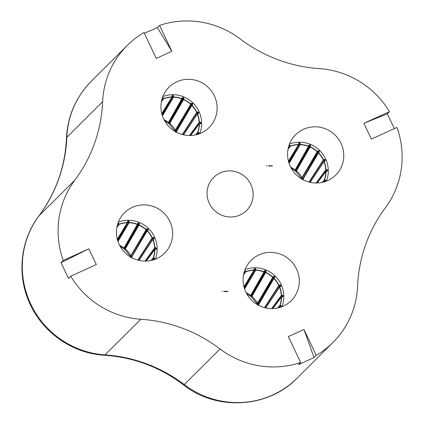 <?xml version="1.0" encoding="UTF-8"?>
<svg xmlns="http://www.w3.org/2000/svg" width="424" height="424" viewBox="0 0 424 424"><rect width="100%" height="100%" fill="white"/><g stroke="black" fill="none" stroke-linecap="round" stroke-linejoin="round"><path stroke-width="0.64" d="M196.778 134.599A26.277 25.657 45.1 0 0 197.049 133.995A0.292 0.281 9.5 0 1 197.239 133.846L198.57 133.724L198.782 133.2L197.754 132.728A0.292 0.281 -140.2 0 1 197.658 132.41L197.701 132.336A26.277 25.657 45.1 0 0 199.163 124.142A0.292 0.27 -21.4 0 1 199.285 123.93L200.51 123.342L200.504 122.775L199.312 122.679A0.292 0.281 -144.6 0 1 199.1 122.414L199.121 122.34A26.277 25.657 45.1 0 0 197.319 114.136L197.277 114.13A0.292 0.281 -147.6 0 1 197.346 113.812L198.305 112.911L198.093 112.387L196.89 112.705A0.292 0.281 -148.1 0 1 196.593 112.54L196.598 112.466A26.277 25.657 45.1 0 0 191.807 105.502L175.981 132.399L169.399 124.015L164.592 120.713M175.981 132.208L175.499 131.482A0.292 0.286 -43.8 0 1 175.457 131.424L175.377 130.02L190.752 104.256L190.562 103.922L191.41 103.35C192.427 103.058 192.825 103.44 192.591 104.505L192.099 105.433A26.452 25.822 -134.9 0 1 196.741 112.185L197.711 111.925C198.739 111.989 198.962 112.493 198.368 113.431L197.6 114.157A26.452 25.822 -134.9 0 1 199.344 122.107L200.308 122.176C201.209 122.578 201.22 123.124 200.351 123.813L199.391 124.237A26.452 25.822 -134.9 0 1 197.982 132.177L198.814 132.553C199.46 133.205 199.264 133.708 198.22 134.064L197.208 134.143A26.452 25.822 -134.9 0 1 197.028 134.535M183.396 99.571A0.292 0.286 -150.7 0 1 183.216 99.285L183.401 98.029A0.583 0.318 8.2 0 0 183.883 98.389L183.73 99.407L169.399 124.015A0.292 0.292 -2 0 1 169.298 123.803L169.298 123.803A0.292 0.292 -2 0 1 169.319 123.681L183.216 99.285L183.73 99.407A26.452 25.822 -134.9 0 1 190.562 103.922L190.508 104.225A26.277 25.657 45.1 0 0 183.465 99.555L183.338 99.364M169.314 123.866L168.641 123.358A0.292 0.292 -72.3 0 1 168.551 123.305L168.503 122.409L182.362 97.764C183.237 97.133 183.746 97.345 183.883 98.389M140.885 319.261A145.835 142.379 -134.9 0 1 220.045 348.952L184.249 384.579A145.835 142.379 -134.9 0 0 105.088 354.888A87.503 85.425 45.1 0 1 30.809 304.156A87.503 85.425 45.1 0 1 39.04 215.784L38.907 215.933C20.426 240.196 16.727 274.614 29.399 302.614C42.151 332.321 72.419 353.547 104.611 355.259L140.885 319.261A87.503 85.425 -134.9 0 1 70.734 276.231L68.534 278.425L61.045 262.663L63.25 260.469A87.503 85.425 -134.9 0 1 74.836 180.158L39.04 215.784A145.835 142.379 45.1 0 0 66.838 137.307A87.503 85.425 45.1 0 1 91.499 81.016C75.965 96.884 67.623 115.959 66.467 138.229L66.838 137.307L102.635 101.68A87.503 85.425 -134.9 0 1 127.295 45.389A87.503 85.425 -134.9 0 1 143.985 32.531L156.271 58.411L171.863 51.304L159.572 25.419A87.503 85.425 -134.9 0 1 240.175 38.939A145.835 142.379 -134.9 0 0 319.336 68.63A87.503 85.425 -134.9 0 1 389.486 111.655L387.282 113.849L394.384 128.599M199.741 133.639A28.44 27.761 45.1 0 0 198.893 111.236A28.44 27.761 45.1 0 0 162.843 96.566M163.691 118.964A28.44 27.761 45.1 0 0 209.08 127.566A28.44 27.761 45.1 0 0 214.353 95.856A28.44 27.761 45.1 0 0 168.959 87.254A28.44 27.761 45.1 0 0 163.691 118.964M326.575 171.1L327.158 170.278L327.164 170.846A0.583 0.302 65.8 0 0 327.105 170.861L325.966 171.37L327.164 170.846L327.158 170.278L325.966 170.183A0.292 0.281 -144.6 0 1 325.754 169.918L325.775 169.844A26.277 25.657 45.1 0 0 323.973 161.639L324.959 160.415L324.742 159.89L323.544 160.208A0.292 0.281 -148.1 0 1 323.247 160.044L323.252 159.97A26.277 25.657 45.1 0 0 318.461 153.006L302.635 179.903L296.053 171.519L291.246 168.217M302.635 179.718L302.153 178.986A0.292 0.286 -43.8 0 1 302.111 178.928L302.031 177.524L317.163 151.728L317.507 151.829A0.292 0.286 -150.3 0 1 317.173 151.787M310.05 147.08L296.053 171.519A0.292 0.292 -2 0 1 295.952 171.307L295.952 171.307A0.292 0.292 -2 0 1 295.973 171.185L309.87 146.789L310.05 147.08A0.292 0.286 -150.7 0 1 309.87 146.789L310.055 145.533L309.546 145.31L308.778 146.322A0.292 0.286 -150.5 0 1 308.455 146.412L295.496 169.923L295.549 170.824L309.546 145.31A0.583 0.307 37 0 1 309.017 145.268C309.891 144.642 310.4 144.849 310.538 145.893A0.583 0.318 -171.8 0 1 310.055 145.533L295.973 171.185L295.549 170.824A0.292 0.292 -72.3 0 1 295.295 170.861L295.067 170.739M295.963 171.37L295.295 170.861A0.292 0.292 -72.3 0 1 295.205 170.808L295.157 169.913L308.455 146.412M303.51 129.293A28.44 27.761 45.1 0 0 295.613 134.758A28.44 27.761 45.1 0 0 292.825 170.724A28.44 27.761 45.1 0 0 327.837 180.534A28.44 27.761 45.1 0 0 335.734 175.07A28.44 27.761 45.1 0 0 338.522 139.104A28.44 27.761 45.1 0 0 303.51 129.293M288.484 147.165L288.59 146.996A0.292 0.276 -102.8 0 0 288.739 146.789L288.712 146.921A0.292 0.286 -142 0 1 288.611 147.006M297.129 378.123A87.503 85.425 45.1 0 1 184.249 384.579L183.285 384.732C216.309 411.153 268.005 408.333 297.129 378.123L332.925 342.497A87.503 85.425 -134.9 0 1 316.235 355.354L314.036 357.549L298.443 364.661L300.648 362.467A87.503 85.425 -134.9 0 1 220.045 348.952M244.722 270.427L245.909 271.604A26.452 25.822 -134.9 0 1 253.817 270.046L254.13 269.086C254.744 268.201 255.29 268.201 255.762 269.086L255.948 270.051A26.452 25.822 -134.9 0 1 263.924 271.651L264.539 270.835C265.419 270.205 265.928 270.417 266.065 271.461L265.912 272.473A26.452 25.822 -134.9 0 1 272.738 276.994L273.586 276.421C274.609 276.125 275.001 276.512 274.768 277.577L273.931 278.573A0.292 0.286 -150.1 0 1 273.877 278.245L273.941 278.34M281.923 306.706A28.44 27.761 45.1 0 0 281.075 284.308A28.44 27.761 45.1 0 0 245.024 269.632M278.987 285.654L278.918 285.251L278.775 285.538A26.277 25.657 45.1 0 0 273.989 278.573L274.28 278.504A26.452 25.822 -134.9 0 1 278.918 285.251L279.888 284.992A0.583 0.323 75.1 0 0 280.269 285.458L279.066 285.776A0.292 0.281 -148.1 0 1 278.769 285.606L279.066 285.776L278.075 287.361L264.852 307.697M296.53 268.922A28.44 27.761 45.1 0 0 251.141 260.325A28.44 27.761 45.1 0 0 245.867 292.035A28.44 27.761 45.1 0 0 291.262 300.637A28.44 27.761 45.1 0 0 296.53 268.922M264.507 307.607L278.769 285.606M156.71 258.592A28.44 27.761 45.1 0 0 164.607 253.133A28.44 27.761 45.1 0 0 167.395 217.168A28.44 27.761 45.1 0 0 132.383 207.357A28.44 27.761 45.1 0 0 124.486 212.816A28.44 27.761 45.1 0 0 121.699 248.782A28.44 27.761 45.1 0 0 156.71 258.592M155.269 259.202A28.44 27.761 45.1 0 0 148.766 228.774A28.44 27.761 45.1 0 0 118.37 222.128M147.276 231.069A0.292 0.286 -150.1 0 1 147.223 230.741L131.747 257.092A0.292 0.281 -148.4 0 1 131.79 256.764L147.43 229.183L146.381 229.893L146.084 229.49L146.932 228.918C147.955 228.621 148.347 229.008 148.114 230.073L147.626 231.001A26.452 25.822 -134.9 0 1 152.264 237.747L153.239 237.488C154.267 237.557 154.484 238.06 153.896 238.998L153.122 239.719A26.452 25.822 -134.9 0 1 154.871 247.669L155.836 247.743C156.732 248.141 156.748 248.687 155.873 249.376L154.919 249.8A26.452 25.822 -134.9 0 1 153.504 257.739L154.336 258.115C154.983 258.773 154.787 259.276 153.748 259.626L152.73 259.705L152.762 259.409A0.292 0.281 -170.5 0 0 152.571 259.562L152.598 259.488A0.292 0.281 -139.4 0 1 152.778 259.393M132.145 257.887A26.277 25.657 -134.9 0 0 131.747 257.092L131.504 257.962L130.984 256.992L130.905 255.582L146.036 229.787A26.277 25.657 45.1 0 0 138.987 225.123L138.918 225.139A0.292 0.286 -150.7 0 1 138.743 224.847L138.929 223.596L124.847 249.248L124.423 248.883L138.42 223.374L137.652 224.386L137.27 224.148L137.89 223.331C138.765 222.701 139.273 222.907 139.411 223.957L139.257 224.969A26.452 25.822 -134.9 0 1 146.084 229.49L146.28 229.824M138.918 225.139L124.926 249.577L124.073 248.872L124.031 247.976L137.307 224.429A26.277 25.657 45.1 0 0 129.076 222.77L129.007 222.801A0.292 0.286 -148.5 0 1 128.732 222.6L128.493 221.407L127.947 221.397L127.56 222.584L127.168 222.542L127.476 221.582C128.09 220.697 128.636 220.697 129.108 221.582L129.299 222.547A26.452 25.822 -134.9 0 1 137.27 224.148L137.556 224.37M118.068 222.923L119.255 224.1A26.452 25.822 -134.9 0 1 127.168 222.542L127.28 222.764A0.292 0.27 -72 0 0 127.486 222.627L127.56 222.584M240.09 214.963A23.336 22.779 45.1 0 0 246.572 210.484A23.336 22.779 45.1 0 0 248.856 180.974A23.336 22.779 45.1 0 0 220.13 172.923A23.336 22.779 45.1 0 0 213.648 177.407A23.336 22.779 45.1 0 0 211.364 206.917A23.336 22.779 45.1 0 0 240.09 214.963M131.509 257.776L131.027 257.045A0.292 0.286 -43.8 0 1 130.984 256.992L124.926 249.577A0.292 0.292 -2 0 1 124.826 249.37L124.826 249.37A0.292 0.292 -2 0 1 124.847 249.248L138.743 224.847L139.257 224.969L138.865 224.927M124.836 249.434L124.168 248.92A0.292 0.292 -72.3 0 1 124.073 248.872L120.119 246.275M152.555 260.098A26.452 25.822 -134.9 0 0 152.73 259.705L152.555 259.557A0.292 0.281 -139.4 0 1 152.598 259.488L154.007 259.276A0.583 0.323 -94.9 0 1 154.097 259.292L154.309 258.767L153.281 258.296L151.548 260.352M153.186 257.972L153.281 258.296A0.292 0.281 -140.2 0 1 153.186 257.972L151.103 260.453M155.873 249.376A0.583 0.302 -114.2 0 1 155.979 248.92A0.583 0.302 -114.2 0 1 156.032 248.904L154.813 249.498A0.292 0.27 158.6 0 0 154.686 249.704L146.137 261.062M145.024 261.078L154.649 247.902L154.839 248.241L145.416 261.078M152.799 239.693A0.292 0.281 -147.6 0 1 152.873 239.38L139.109 260.41M137.853 260.103L152.121 238.034L152.412 238.267L151.421 239.857L138.198 260.193M129.007 222.801L117.957 241.431M117.31 239.247L127.28 222.764A26.277 25.657 45.1 0 0 119.112 224.37L116.892 227.328M117.358 225.224L117.464 225.054A0.292 0.276 -102.8 0 0 117.612 224.853L117.464 225.054A26.277 25.657 45.1 0 0 117.39 225.091M102.635 101.68A145.835 142.379 -134.9 0 1 74.836 180.158M70.734 276.231L96.328 264.56L88.839 248.793L63.25 260.469M316.235 355.354L303.95 329.474L288.357 336.587L300.648 362.467M389.486 111.655L363.893 123.331L371.382 139.093L396.97 127.423A87.503 85.425 -134.9 0 1 385.384 207.733A145.835 142.379 -134.9 0 0 357.586 286.211A87.503 85.425 -134.9 0 1 332.925 342.497M119.043 224.418A0.292 0.286 -143.2 0 1 118.72 224.333L118.116 223.363L117.755 223.84M117.035 226.591L118.911 224.328M117.633 224.243L117.612 224.853M117.337 225.303L117.649 224.789A0.292 0.286 -142 0 1 117.586 224.98L117.586 224.98A0.292 0.286 -142 0 1 117.48 225.065M117.824 241.028L128.732 222.6L129.299 222.547L128.901 222.642M127.56 222.595A0.292 0.286 -147.8 0 1 127.529 222.658L127.947 221.418A0.583 0.318 -162.1 0 1 127.947 221.418L128.493 221.407L117.586 240.26M117.384 239.523L117.543 239.237M127.481 222.722L117.379 239.518L127.529 222.658A0.292 0.286 -147.8 0 1 127.301 222.791M139.411 223.957A0.583 0.318 8.2 0 1 138.929 223.596L138.42 223.374A0.583 0.307 -143 0 1 137.89 223.331M123.935 248.803L124.168 248.92A0.292 0.292 -72.3 0 0 124.423 248.883L124.37 247.982A0.292 0.286 -150.6 0 1 124.031 247.976A26.277 25.657 -134.9 0 0 119.573 245.258M137.328 224.471A0.292 0.286 -150.5 0 0 137.652 224.386L124.37 247.982M131.79 256.764L145.273 234.122M148.114 230.073A0.583 0.302 -152.5 0 1 147.822 229.591L147.43 229.183A0.583 0.307 -124 0 1 146.932 228.918M130.799 256.748L131.027 257.045A0.292 0.286 -43.8 0 0 131.297 257.124L131.212 255.72A0.292 0.281 -148.9 0 1 130.905 255.582A26.277 25.657 -134.9 0 0 125.382 249.058A0.292 0.286 -150.5 0 1 125.292 248.734M146.042 229.85A0.292 0.286 -150.3 0 0 146.381 229.893L131.212 255.72M153.896 238.998A0.583 0.297 -133.4 0 1 153.811 238.495A0.583 0.297 -133.4 0 1 153.833 238.479L152.82 239.438L139.024 260.389M139.061 260.4L152.773 239.539M147.822 247.219L153.615 237.954L152.412 238.267A0.292 0.281 -148.1 0 1 152.115 238.103M153.833 238.479L153.615 237.954L153.833 238.479M155.449 249.158L156.032 248.337L154.839 248.241A0.292 0.281 -144.6 0 1 154.622 247.976M156.032 248.904L156.032 248.337L156.032 248.904M152.841 259.393L154.097 259.292L154.309 258.767L153.87 259.287M152.333 238.15L152.264 237.747L152.121 238.034A26.277 25.657 45.1 0 0 147.335 231.064L147.626 231.001L147.287 230.836M153.239 237.488A0.583 0.323 75.1 0 0 153.615 237.954M154.797 248.082L154.871 247.669L154.649 247.902A26.277 25.657 45.1 0 0 152.847 239.698L153.923 238.357M155.836 247.743A0.583 0.345 94.4 0 0 156.032 248.337M128.493 221.407A0.583 0.35 -11.4 0 0 129.108 221.582M153.292 258.11L153.504 257.739L153.228 257.898A26.277 25.657 45.1 0 0 154.686 249.704L156.249 248.703L155.719 249.445M128 221.296L127.947 221.418A0.583 0.318 -162.1 0 1 127.476 221.582M154.336 258.115A0.583 0.382 114.5 0 0 154.309 258.767M118.116 223.363A0.583 0.387 -31.9 0 0 118.773 223.31M153.748 259.626A0.583 0.323 -94.9 0 1 154.007 259.276L154.442 259.069M144.346 33.289L157.368 27.613L159.572 25.419M279.888 284.992C280.921 285.061 281.139 285.564 280.55 286.502L279.776 287.223A26.452 25.822 -134.9 0 1 281.525 295.173L282.49 295.247C283.386 295.65 283.402 296.191 282.527 296.88L281.568 297.304A26.452 25.822 -134.9 0 1 280.158 305.243L280.99 305.625C281.637 306.276 281.441 306.78 280.402 307.13L279.384 307.214L279.416 306.918A0.292 0.281 -170.5 0 0 279.225 307.066L279.209 307.066A0.292 0.281 -139.4 0 1 279.252 306.992L279.252 306.992A0.292 0.281 -139.4 0 1 279.432 306.902M279.209 307.601A26.452 25.822 -134.9 0 0 279.384 307.214L279.225 307.066A26.277 25.657 45.1 0 1 278.955 307.67M244.266 272.356L244.118 272.563A0.292 0.276 -102.8 0 0 244.266 272.356L244.293 271.731M244.298 272.314A0.292 0.286 -142 0 1 244.134 272.568L244.118 272.563A26.277 25.657 45.1 0 0 244.044 272.595M243.991 272.807L244.288 271.747M245.427 270.814A0.583 0.387 148.1 0 1 244.77 270.867L244.41 271.349M243.689 274.095L245.369 271.837L245.697 271.922A0.292 0.286 -143.2 0 1 245.369 271.837L244.77 270.867M245.697 271.922L243.546 274.832M254.13 269.086A0.583 0.318 17.9 0 0 254.596 268.922A0.583 0.318 17.9 0 0 254.601 268.901L254.214 270.088A0.292 0.286 -147.8 0 1 253.95 270.295L253.928 270.268A0.292 0.27 -72 0 0 254.14 270.13L253.928 270.268A26.277 25.657 45.1 0 0 245.766 271.874L245.909 271.604L245.565 271.832M254.13 270.226L244.033 287.022L254.183 270.162L254.654 268.8M255.762 269.086A0.583 0.35 168.6 0 1 255.147 268.911L254.601 268.901L255.147 268.911L244.24 287.764M244.478 288.532L255.386 270.104L255.661 270.305A0.292 0.286 -148.5 0 1 255.386 270.104L255.147 268.911M255.661 270.305L244.611 288.935M244.038 287.027L244.198 286.741M264.21 271.874L264.306 271.89A0.292 0.286 -150.5 0 1 263.982 271.975L263.961 271.932A26.277 25.657 45.1 0 0 255.73 270.274L255.948 270.051L255.555 270.146M266.065 271.461A0.583 0.318 -171.8 0 1 265.583 271.1L265.074 270.878L264.306 271.89L251.024 295.486L251.077 296.387L265.074 270.878A0.583 0.307 37 0 1 264.539 270.835M265.398 272.356L265.572 272.643A0.292 0.286 -150.7 0 1 265.398 272.356L265.583 271.1L251.501 296.752L265.398 272.356M265.572 272.643L251.58 297.081A0.292 0.292 -2 0 1 251.48 296.874L251.48 296.874A0.292 0.292 -2 0 1 251.501 296.752L251.077 296.387A0.292 0.292 -72.3 0 1 250.823 296.424L246.773 293.784M272.934 277.328L273.035 277.397A0.292 0.286 -150.3 0 1 272.696 277.354L272.685 277.291A26.277 25.657 45.1 0 0 265.641 272.627L265.912 272.473L265.519 272.431M274.768 277.577A0.583 0.302 -152.5 0 1 274.476 277.095L274.084 276.686L273.035 277.397L257.866 303.224L257.951 304.628L274.084 276.686A0.583 0.307 56 0 1 273.586 276.421M273.931 278.573L258.158 305.466L257.638 304.496A0.292 0.286 -43.8 0 0 257.681 304.554L257.681 304.554A0.292 0.286 -43.8 0 0 257.951 304.628L258.211 305.132L271.922 281.626M281.446 295.586L281.488 295.745A0.292 0.281 -144.6 0 1 281.276 295.486L281.303 295.406A26.277 25.657 45.1 0 0 279.501 287.202L279.776 287.223L279.533 286.878L279.453 287.196A0.292 0.281 -147.6 0 1 279.522 286.884L280.487 285.983L280.269 285.458L280.465 285.999A0.583 0.297 -133.4 0 1 280.487 285.983A0.583 0.297 -133.4 0 0 280.55 286.502M280.577 285.861L279.474 286.942L265.678 307.898M279.453 287.196L265.763 307.914M265.716 307.904L279.427 287.043M274.476 294.722L280.269 285.458M282.49 295.247A0.583 0.345 94.4 0 0 282.686 295.846L281.488 295.745L272.07 308.582M281.504 296.938L282.686 296.413L282.686 295.846L282.686 296.413A0.583 0.302 -114.2 0 0 282.633 296.424L282.633 296.424A0.583 0.302 -114.2 0 0 282.527 296.88M279.946 305.614L279.935 305.799A0.292 0.281 -140.2 0 1 279.84 305.476L279.882 305.402A26.277 25.657 45.1 0 0 281.34 297.208L281.467 297.001A0.292 0.27 158.6 0 0 281.34 297.208L281.308 297.203A0.292 0.281 -143.9 0 1 281.361 297.044L281.361 297.044A0.292 0.281 -143.9 0 1 281.478 296.948M280.99 305.625A0.583 0.382 114.5 0 0 280.964 306.271L279.935 305.799L278.202 307.856M279.496 306.902L280.752 306.796L280.964 306.271L280.752 306.796A0.583 0.323 -94.9 0 0 280.661 306.78L280.661 306.78A0.583 0.323 -94.9 0 0 280.402 307.13M281.308 297.203L272.791 308.566M282.103 296.662L282.686 295.846M271.678 308.582L281.276 295.486M258.163 305.28L257.453 304.252L257.559 303.086L272.696 277.354M251.48 296.874L250.727 296.376A0.292 0.292 -72.3 0 0 250.823 296.424L251.49 296.938M250.589 296.307L250.685 295.48L263.982 271.975M243.964 286.751L253.95 270.295M279.209 307.066L278.616 307.76M280.524 306.791L280.964 306.271M277.757 307.957L279.84 305.476M310.538 145.893L310.384 146.911L309.992 146.868M303.271 179.829A26.277 25.657 -134.9 0 0 302.874 179.034A0.292 0.281 -148.4 0 1 302.921 178.705L318.556 151.124A0.583 0.307 56 0 1 318.064 150.854L317.216 151.426A26.452 25.822 -134.9 0 0 310.384 146.911L310.114 147.064A26.277 25.657 45.1 0 1 317.163 151.728L317.216 151.426L317.406 151.76M323.427 182.108A26.277 25.657 45.1 0 0 323.703 181.504L323.687 181.499A0.292 0.281 9.5 0 1 323.894 181.35L325.224 181.228L325.436 180.703L324.408 180.232A0.292 0.281 -140.2 0 1 324.312 179.914L324.636 179.681L325.462 180.057C326.114 180.714 325.918 181.218 324.874 181.567L323.862 181.647A26.452 25.822 -134.9 0 1 323.682 182.039M322.675 182.293L324.418 180.052M317.216 183.004L325.833 171.476A0.292 0.281 -143.9 0 1 325.95 171.386L325.833 171.476A0.292 0.281 -143.9 0 0 325.78 171.641L325.817 171.646A26.277 25.657 45.1 0 1 324.355 179.84L324.636 179.681A26.452 25.822 -134.9 0 0 326.045 171.741L325.817 171.646A0.292 0.27 -21.4 0 1 325.939 171.434L326.045 171.741L326.999 171.317A0.583 0.302 65.8 0 1 327.105 170.861L326.846 171.386M316.543 183.02L325.966 170.183L325.998 169.611L326.962 169.685C327.863 170.082 327.874 170.628 326.999 171.317M318.949 169.16L324.742 159.89L324.959 160.415A0.583 0.297 46.6 0 0 324.938 160.431L323.952 161.38A0.292 0.281 -147.6 0 0 323.931 161.634L324.249 161.661A26.452 25.822 -134.9 0 1 325.998 169.611L325.924 170.019M309.324 182.135L323.544 160.208L323.395 159.689L324.365 159.429C325.394 159.493 325.611 159.996 325.023 160.94L324.249 161.661L324.005 161.311M324.742 159.89A0.583 0.323 -104.9 0 1 324.365 159.429M325.049 160.298L324.938 160.431A0.583 0.297 46.6 0 0 325.023 160.94M310.156 182.331L323.952 161.38A0.292 0.281 -147.6 0 1 324 161.321M323.931 161.634L310.236 182.352M310.193 182.341L323.899 161.48M327.158 170.278A0.583 0.345 -85.6 0 1 326.962 169.685M325.78 171.641L317.269 183.004M324.874 181.567A0.583 0.323 85.1 0 1 325.139 181.218L325.139 181.218A0.583 0.323 85.1 0 1 325.224 181.228L325.436 180.703A0.583 0.382 -65.5 0 1 325.462 180.057M325.574 181.006L323.729 181.43A0.292 0.281 -139.4 0 0 323.687 181.499L323.968 181.334M323.067 182.198L323.729 181.43A0.292 0.281 -139.4 0 1 323.904 181.334M323.687 181.499L323.088 182.193M324.996 181.228L325.436 180.703M288.776 146.746A0.292 0.286 -142 0 1 288.712 146.921L288.463 147.239M289.2 144.86L289.905 145.252A0.583 0.387 148.1 0 1 289.248 145.305L288.887 145.782M288.161 148.532L289.846 146.269L290.175 146.359A0.292 0.286 -143.2 0 1 289.846 146.269L289.248 145.305M290.175 146.359L288.018 149.269M289.905 145.252L290.387 146.036L290.037 146.264M299.127 143.238L299.074 143.354A0.583 0.318 17.9 0 1 298.602 143.519L298.295 144.478A26.452 25.822 -134.9 0 0 290.387 146.036L290.244 146.312A26.277 25.657 45.1 0 1 298.406 144.706A0.292 0.27 -72 0 0 298.618 144.563L298.692 144.526A0.292 0.286 -147.8 0 1 298.66 144.6L298.66 144.6A0.292 0.286 -147.8 0 1 298.427 144.732L299.074 143.354A0.583 0.318 17.9 0 0 299.079 143.339L298.66 144.6L288.675 161.173M298.602 143.519C299.217 142.634 299.763 142.634 300.234 143.524A0.583 0.35 168.6 0 1 299.625 143.349L299.079 143.339L299.625 143.349L288.718 162.196M288.951 162.97L299.863 144.542L300.134 144.743A0.292 0.286 -148.5 0 1 299.863 144.542L299.625 143.349M300.234 143.524L300.425 144.483L300.028 144.584M309.017 145.268L308.402 146.089A26.452 25.822 -134.9 0 0 300.425 144.483L300.208 144.711A26.277 25.657 45.1 0 1 308.439 146.365L308.402 146.089L308.683 146.312M300.134 144.743L289.083 163.373M298.607 144.658L288.511 161.454M288.442 161.189L298.427 144.732M322.229 182.394L324.312 179.914M316.15 183.02L325.754 169.918M308.979 182.044L323.247 160.044M318.403 153.011A0.292 0.286 -150.1 0 1 318.35 152.677L318.753 152.942A26.452 25.822 -134.9 0 1 323.395 159.689L323.459 160.087M318.419 152.773L318.753 152.942L319.246 152.009A0.583 0.302 27.5 0 1 318.954 151.527L318.556 151.124L317.507 151.829L302.344 177.661L302.423 179.066A0.292 0.286 -43.8 0 1 302.153 178.986L301.925 178.69M302.921 178.705L316.399 156.064M318.064 150.854C319.081 150.562 319.479 150.944 319.246 152.009M326.395 181.143A28.44 27.761 45.1 0 0 319.897 150.711A28.44 27.761 45.1 0 0 289.497 144.07M196.026 134.79L197.764 132.542M189.894 135.516L199.269 122.515M182.675 134.625L196.89 112.705L196.741 112.185L196.805 112.583M191.749 105.507A0.292 0.286 -150.1 0 1 191.696 105.173L192.3 104.023L191.908 103.62L190.853 104.325A0.292 0.286 -150.3 0 1 190.519 104.283M176.617 132.325A26.277 25.657 -134.9 0 0 176.22 131.53A0.292 0.281 -148.4 0 1 176.267 131.202L176.029 132.06L175.69 130.152L190.752 104.256M168.413 123.236L168.641 123.358A0.292 0.292 -72.3 0 0 168.895 123.315L169.319 123.681L183.401 98.029L182.892 97.806L182.129 98.819A0.292 0.286 -150.5 0 1 181.801 98.909M182.362 97.764A0.583 0.307 -143 0 0 182.892 97.806L168.895 123.315L168.842 122.419L182.029 98.808M162.297 115.466L173.209 97.032A0.292 0.286 -148.5 0 0 173.48 97.239L173.554 97.207A26.277 25.657 45.1 0 1 181.785 98.861L181.748 98.585A26.452 25.822 -134.9 0 0 173.771 96.979L173.374 97.08L173.771 96.979L173.58 96.015A0.583 0.35 -11.4 0 1 172.971 95.845L172.425 95.835L171.964 97.059L171.641 96.974L171.948 96.015C172.563 95.13 173.109 95.13 173.58 96.015M172.033 97.032A0.292 0.286 -147.8 0 1 172.006 97.096L172.006 97.096A0.292 0.286 -147.8 0 1 171.773 97.228L171.752 97.202A0.292 0.27 -72 0 0 171.964 97.059L172.42 95.85A0.583 0.318 -162.1 0 1 171.948 96.015M161.507 101.023L163.192 98.766A0.292 0.286 -143.2 0 0 163.521 98.856L163.59 98.808A26.277 25.657 45.1 0 1 171.752 97.202L171.641 96.974A26.452 25.822 -134.9 0 0 163.733 98.532L163.383 98.76L163.733 98.532L163.251 97.748A0.583 0.387 -31.9 0 1 162.593 97.796L162.233 98.278M162.106 98.675L161.936 99.492A0.292 0.276 -102.8 0 0 162.085 99.285L162.085 99.285M162.546 97.356L163.251 97.748M162.593 97.796L163.383 98.76M163.521 98.856L161.364 101.765M173.374 97.08L172.971 95.845L172.425 95.835A0.583 0.318 -162.1 0 1 172.42 95.85L172.473 95.734M173.48 97.239L162.434 115.869M172.971 95.845L162.063 114.692M171.953 97.154L162.021 113.669M175.271 131.186L175.499 131.482A0.292 0.286 -43.8 0 0 175.769 131.562L191.908 103.62A0.583 0.307 -124 0 1 191.41 103.35M176.267 131.202L192.3 104.023A0.583 0.302 27.5 0 0 192.591 104.505M191.807 105.502L192.099 105.433L191.807 105.502M175.902 132.341L176.23 131.249L191.765 105.269M190.021 108.072L189.745 108.555M198.368 113.431A0.583 0.297 46.6 0 1 198.284 112.927L198.284 112.927A0.583 0.297 46.6 0 1 198.305 112.911L198.093 112.387A0.583 0.323 -104.9 0 1 197.711 111.925M197.319 114.136L197.6 114.157L197.319 114.136M198.395 112.795L197.298 113.871L183.502 134.827M197.277 114.13L183.581 134.843M183.539 134.832L197.245 113.977M192.295 121.651L198.093 112.387M200.351 123.813A0.583 0.302 65.8 0 1 200.451 123.358L200.451 123.358A0.583 0.302 65.8 0 1 200.51 123.342L200.504 122.775A0.583 0.345 -85.6 0 1 200.308 122.176M200.192 123.882L200.722 123.14L199.179 123.972A0.292 0.281 -143.9 0 0 199.132 124.131L199.391 124.237L199.328 123.872M190.567 135.5L199.179 123.972A0.292 0.281 -143.9 0 1 199.296 123.882M199.132 124.131L190.614 135.5M199.921 123.591L200.504 122.775M198.22 134.064A0.583 0.323 85.1 0 1 198.485 133.708L198.485 133.708A0.583 0.323 85.1 0 1 198.57 133.724L198.782 133.2A0.583 0.382 -65.5 0 1 198.814 132.553M198.92 133.502L197.075 133.926A0.292 0.281 -139.4 0 0 197.033 133.995L197.314 133.83M196.413 134.694L197.075 133.926A0.292 0.281 -139.4 0 1 197.255 133.83M197.033 133.995L196.434 134.689M198.347 133.724L198.782 133.2M195.575 134.89L197.658 132.41M189.496 135.516L199.1 122.414M182.331 134.535L196.593 112.54M161.788 113.685L171.773 97.228M162.122 99.243A0.292 0.286 -142 0 1 161.957 99.497L161.936 99.492A26.277 25.657 45.1 0 0 161.867 99.523M61.045 262.663L88.839 248.793M303.95 329.474L314.036 357.549M363.893 123.331L387.282 113.849M157.368 27.613L171.863 51.304M169.77 123.172A0.292 0.286 -150.5 0 0 169.854 123.495A26.277 25.657 -134.9 0 1 175.377 130.02A0.292 0.281 -148.9 0 0 175.69 130.152M164.046 119.695A26.277 25.657 -134.9 0 1 168.503 122.409A0.292 0.286 -150.6 0 0 168.842 122.419M296.424 170.676A0.292 0.286 -150.5 0 0 296.509 170.999A26.277 25.657 -134.9 0 1 302.031 177.524A0.292 0.281 -148.9 0 0 302.344 177.661M290.7 167.199A26.277 25.657 -134.9 0 1 295.157 169.913A0.292 0.286 -150.6 0 0 295.496 169.923M152.301 260.166A26.277 25.657 45.1 0 0 152.571 259.562M257.866 303.224A0.292 0.281 -148.9 0 1 257.559 303.086A26.277 25.657 -134.9 0 0 252.036 296.561A0.292 0.286 -150.5 0 1 251.946 296.238M258.799 305.391A26.277 25.657 -134.9 0 0 258.401 304.596A0.292 0.281 -148.4 0 1 258.444 304.268M251.024 295.486A0.292 0.286 -150.6 0 1 250.685 295.48A26.277 25.657 -134.9 0 0 246.227 292.761M66.467 138.235C65.116 166.908 55.931 192.809 38.907 215.933L38.907 215.933M104.611 355.264C133.751 357.294 159.975 367.12 183.285 384.732M59.026 243.678L58.91 242.883M131.424 257.909L131.753 256.812L145.819 233.147M145.543 233.635L145.814 233.158M154.834 249.434L146.089 261.067M117.649 224.789L117.639 224.227M91.499 81.016L127.295 45.389M281.096 306.573L279.464 306.881L278.594 307.76M258.078 305.413L258.407 304.315L272.197 281.139M282.373 296.948L282.903 296.206L281.361 297.044L272.743 308.571M257.453 304.252L251.596 297.134M227.874 291.59L223.861 291.574M222.155 291.564L222.552 291.246M224.211 291.283L227.905 291.368M272.346 166.028L268.334 166.012M266.632 166.001L267.03 165.678M268.683 165.715L272.378 165.805M302.556 179.845L302.884 178.753L315.843 157.023M316.675 155.576L316.945 155.099M315.838 157.028L316.951 155.089M295.952 171.307L296.069 171.572M161.857 113.95L172.038 97.027M162.063 99.417L162.111 98.66M169.298 123.803L169.415 124.068M100.986 118.084L101.113 117.263M162.058 99.417L161.809 99.735"/></g></svg>
